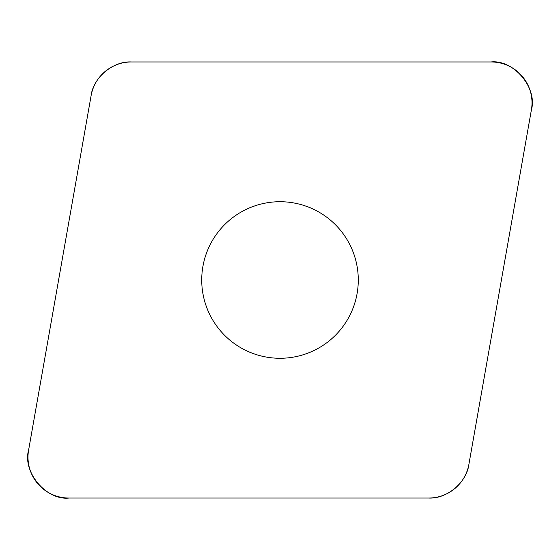 <?xml version="1.0" encoding="UTF-8"?>
<svg xmlns="http://www.w3.org/2000/svg" width="560" height="560" viewBox="0 0 560 560"><rect width="100%" height="100%" fill="white"/><g stroke="black" fill="none" stroke-linecap="round" stroke-linejoin="round"><path stroke-width="0.84" d="M491.12 61.964L131.348 61.964A40.88 40.88 0 0 0 91.091 95.746L28.616 450.051A40.88 40.88 0 0 0 68.88 498.036L428.652 498.036A40.88 40.88 0 0 0 468.909 464.254L531.384 109.949A40.88 40.88 0 0 0 491.12 61.964M220.038 330.316A78.281 78.281 0 0 0 353.556 306.775A78.281 78.281 0 0 0 266.406 202.909A78.281 78.281 0 0 0 220.038 330.316M428.54 498.036C446.866 499.156 466.851 482.391 468.93 464.142L531.363 110.054C537.817 88.158 513.772 59.381 490.966 61.964L131.46 61.964C113.134 60.844 93.149 77.609 91.07 95.858L28.637 449.946C22.183 471.842 46.228 500.619 69.034 498.036L428.54 498.036"/></g></svg>
